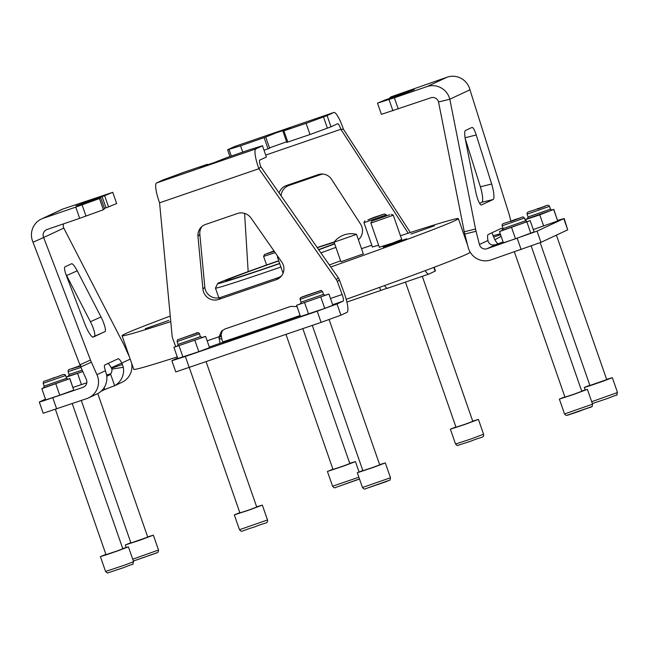 <?xml version="1.0" encoding="UTF-8"?>
<svg xmlns="http://www.w3.org/2000/svg" width="650" height="650" viewBox="0 0 650 650"><rect width="100%" height="100%" fill="white"/><g stroke="black" fill="none" stroke-linecap="round" stroke-linejoin="round"><path stroke-width="0.97" d="M318.752 249.771A70.631 1.519 -19.2 0 0 334.701 243.896M334.295 241.914A70.631 1.519 -19.2 0 0 317.192 247.528M278.712 260.723A70.631 1.519 -19.2 0 0 263.152 266.216A70.631 1.519 -19.2 0 0 217.661 283.554A70.631 1.519 -19.2 0 0 279.711 263.591M335.904 247.366A74.189 1.601 160.8 0 1 320.921 252.866M362.765 254.093L340.925 261.779L334.1 242.174L356.517 234.366A21.564 21.564 0 0 0 334.1 242.158M401.724 239.428L392.641 243.035L379.308 247.236M378.592 245.196L372.393 246.935M168.773 320.426L145.299 328.689L168.773 320.426M406.64 238.802L383.159 247.065L406.64 238.802M434.493 225.786L411.011 234.049L434.493 225.786M329.355 264.956A74.189 1.601 -19.2 0 0 340.592 260.812M346.206 299.301A178.051 3.843 -19.2 0 0 355.363 296.051A178.051 3.843 -19.2 0 0 470.064 252.241L469.804 251.493M330.785 266.996A178.051 3.843 -19.2 0 0 343.655 262.429A178.051 3.843 -19.2 0 0 458.356 218.619A178.051 3.843 -19.2 0 0 400.441 235.739M371.8 245.221A178.051 3.843 -19.2 0 0 361.498 248.682M278.777 260.886A62.319 1.341 -19.2 0 0 265.647 265.525A62.319 1.341 -19.2 0 0 225.501 280.857A62.319 1.341 -19.2 0 0 279.654 263.421M318.63 249.592A62.319 1.341 -19.2 0 0 334.604 243.62M334.132 242.279A62.319 1.341 -19.2 0 0 317.314 247.715M170.243 316.079A178.051 3.843 -19.2 0 0 122.062 335.733L133.77 369.354A178.051 3.843 -19.2 0 0 177.263 356.907M222.674 341.965A178.051 3.843 -19.2 0 0 300.129 315.486M122.062 335.733A178.051 3.843 -19.2 0 0 170.763 321.612M280.906 267.02A74.189 1.601 160.8 0 1 215.459 288.121A74.189 1.601 160.8 0 1 215.467 288.088L217.661 283.554M503.084 241.898L495.479 244.774L492.375 245.009A5.931 5.809 -115 0 1 488.345 242.003L487.923 240.541C487.386 237.063 487.451 235.072 488.118 234.553L501.556 228.288L503.051 229.775M487.923 240.541L479.432 244.506A5.931 5.809 -115 0 0 487.029 248.722L537.062 231.14L563.802 218.644L557.627 220.391M464.774 234.057A8.905 1.812 -103.8 0 1 464.262 231.798L475.548 229.019A8.905 1.812 76.2 0 0 476.06 231.278L464.774 234.057L468.146 247.284A17.802 17.42 -115 0 0 490.929 259.927L540.962 242.344L567.702 229.848L564.135 218.441M497.941 243.896A17.802 17.42 65 0 1 494.869 239.785L491.896 232.797M479.627 203.336L481.91 202.272A11.871 2.413 76.2 0 0 480.374 186.794L465.197 138.548M464.262 231.798L438.539 101.993A5.931 5.809 -115 0 0 430.942 97.776L381.396 114.351L377.496 103.147A154.31 3.331 -19.2 0 0 385.604 99.791L403.983 93.543L414.326 89.611L406.51 92.032L391.852 97.167L392.023 97.646M389.781 98.377L389.626 97.922A154.31 3.331 -19.2 0 0 390.861 96.996A154.31 3.331 -19.2 0 0 390.796 96.931L447.184 77.155L427.042 86.572L394.363 97.784L398.263 108.989M389.618 97.914L391.852 97.167M377.496 103.147L394.363 97.784M475.548 229.019L449.816 99.214A17.802 17.42 -115 0 0 427.042 86.572M438.539 101.993L449.816 99.214L469.966 89.797A17.802 17.42 -115 0 0 447.184 77.155M479.432 244.506L476.06 231.278M469.966 89.797L508.861 213.452A8.905 1.812 76.2 0 1 509.486 215.662L510.843 220.984M465.449 130.496A11.871 2.413 76.2 0 0 465.473 140.018L475.67 191.49A11.871 2.413 76.2 0 0 481.423 204.986A11.871 2.413 76.2 0 0 481.512 204.953L493.196 199.493A11.871 2.413 76.2 0 0 491.66 184.015L476.239 134.989A11.871 2.413 76.2 0 0 472.006 127.441A11.871 2.413 76.2 0 0 471.916 127.473L465.449 130.496M500.289 233.862L493.082 235.633M500.581 234.699L493.577 237.112M300.259 315.868L226.671 341.209L220.017 343.354L219.838 342.509L220.131 343.338M177.637 357.988L171.884 360.717L185.356 356.428L317.192 311.188L337.017 303.973L343.143 301.104A5.931 1.227 71.1 0 0 342.136 294.499L330.493 298.488M171.884 360.717L175.784 371.93L321.1 322.392L340.917 315.177L347.043 312.317A17.802 3.672 71.1 0 0 344.012 292.484L339.316 279.736L337.431 281.751L342.136 294.499M221.414 336.204L219.18 337.236L221.073 334.669L221.869 339.178A17.802 3.672 -108.9 0 1 222.82 342.509M209.324 347.027L220.017 343.354L219.838 342.509A5.931 1.227 -108.9 0 0 219.018 338.333L219.18 337.236M201.947 226.484A11.871 11.546 -137 0 0 199.834 234.293L204.807 287.121A11.871 11.546 -137 0 0 220.561 297.424L278.176 277.648A11.871 11.546 -137 0 0 281.767 275.624M175.711 346.645L172.64 338.301A8.905 8.661 -137 0 1 172.128 336.05L159.575 202.808L258.887 168.732L260.772 166.717L338.236 277.68A8.905 8.661 43 0 1 339.316 279.736M221.073 334.669L222.487 330.306M260.772 166.717A5.931 1.227 -108.9 0 1 259.756 160.103L266.386 157.007L262.478 145.795L255.856 148.899L156.536 182.975L163.166 179.879L184.153 172.169A154.31 3.331 -19.2 0 0 206.343 164.637L207.366 164.312L207.561 164.873M262.478 145.795L266.386 157.007M262.649 145.697L249.722 149.671A154.31 3.331 -19.2 0 1 226.127 157.852L213.761 162.752L199.648 167.326L207.366 164.312M159.575 202.808A17.802 3.672 -108.9 0 1 156.536 182.975M337.431 281.751A8.905 8.661 -137 0 0 336.359 279.695L258.887 168.732A17.802 3.672 -108.9 0 1 255.856 148.899M207.163 340.811L219.196 336.684L221.471 331.232L224.908 329.006L290.826 306.386L297.034 306.597M205.538 224.461A11.871 11.546 -137 0 0 197.957 236.307L202.93 289.136A11.871 11.546 -137 0 0 218.684 299.439L276.291 279.662A11.871 11.546 -137 0 0 281.767 262.08L251.054 218.083A11.871 11.546 -137 0 0 237.412 213.517L205.538 224.461M106.763 376.123L108.558 375.456M110.76 373.693L106.624 375.107M45.468 399.1L39.301 402.033L43.136 400.952L82.989 387.368A5.931 5.809 -115 0 0 86.336 379.397L80.763 366.925A8.905 1.844 -114 0 1 79.877 364.796L90.48 360.059A8.905 1.844 66 0 0 91.366 362.188L96.939 374.668A17.802 17.42 -115 0 1 88.571 397.898L97.914 393.494A17.802 17.42 -115 0 0 106.616 375.082L105.43 370.703L96.939 374.668M122.492 364.455L111.499 368.217L111.272 367.746L121.875 363.017L123.329 367.274A17.802 17.42 65 0 1 114.619 385.686L104.796 389.529L104.138 387.644M101.051 391.276L104.796 389.529M39.301 402.033L43.209 413.238L86.889 398.58A17.802 17.42 -115 0 0 88.571 397.898M131.682 363.374A17.802 17.42 65 0 1 121.997 382.281L113.628 386.189M109.119 375.156L110.541 373.961L114.619 385.686M111.499 368.217L111.849 369.127A5.931 5.809 65 0 1 110.541 373.961M65.008 266.817L71.476 263.794A11.871 2.462 -114 0 1 71.484 263.786A11.871 2.462 -114 0 1 77.22 270.822L101.018 316.973A11.871 2.462 -114 0 1 104.959 331.622L93.275 337.082A11.871 2.462 -114 0 1 93.267 337.082A11.871 2.462 -114 0 1 85.028 324.447L66.454 275.852A11.871 2.462 -114 0 1 65.008 266.817M129.521 357.151L124.792 346.572A8.905 1.844 66 0 0 123.793 344.5L63.781 228.093A5.931 5.809 65 0 1 63.521 223.86M112.775 192.335A154.31 3.331 -19.2 0 0 104.658 195.699L108.558 206.903A154.31 3.331 -19.2 0 1 116.675 203.548L112.775 192.335L63.229 208.91A17.802 17.42 65 0 0 61.547 209.592L41.405 219.001A17.802 17.42 65 0 0 33.028 242.239L43.639 237.502L90.48 360.059M130.203 359.125L121.875 363.017C120.161 360.019 118.909 358.605 118.121 358.767L104.747 365.016C104.114 365.519 104.341 367.412 105.43 370.703M63.781 228.093L43.639 237.502A5.931 5.809 65 0 1 46.987 229.531L79.666 218.319L75.766 207.114L43.087 218.327L63.229 208.91M75.766 207.114L99.474 198.551L103.374 209.755L79.666 218.319M108.558 206.903L105.999 207.805L102.091 196.601L104.658 195.699M104.398 208.309L105.999 207.805M104.544 208.772L104.553 208.78A154.31 3.331 -19.2 0 0 103.326 209.609M100.644 197.576L104.561 208.772L100.644 197.576A154.31 3.331 -19.2 0 0 99.409 198.494A154.31 3.331 -19.2 0 0 99.474 198.551M100.661 197.559L75.936 205.871L102.091 196.601M41.405 219.001A17.802 17.42 65 0 1 43.087 218.327M111.272 367.746C109.558 364.756 108.306 363.334 107.518 363.504M33.028 242.239L79.877 364.796M65.788 274.024A11.871 2.462 -114 0 1 66.617 275.551L90.407 321.709A11.871 2.462 -114 0 1 94.356 336.351L92.788 337.09M384.516 285.586A17.802 3.672 71.1 0 0 387.156 288.186L380.673 290.469L379.592 287.365M346.897 302.055L380.673 290.469M425.198 270.652A17.802 3.672 71.1 0 0 428.919 274.056A17.802 3.672 71.1 0 0 428.992 274.024L435.459 270.961L434.176 267.272M279.086 192.944A11.871 11.594 88.6 0 1 286.349 185.567L318.224 174.623A11.871 11.594 88.6 0 1 331.573 179.327L360.588 224.12A11.871 11.594 88.6 0 1 358.394 239.761M408.192 233.212L340.86 129.285A5.931 1.227 71.1 0 0 337.659 123.703A5.931 1.227 71.1 0 0 337.634 123.711L331.004 126.815L310.009 134.526A154.31 3.331 -19.2 0 0 287.828 142.049L286.796 142.374L282.896 131.17L283.928 130.845L287.828 142.049M244.603 213.403L248.162 271.602M269.49 147.867L286.601 141.814M268.044 148.842L264.136 137.638L265.72 137.053L269.628 148.257L268.044 148.842A154.31 3.331 -19.2 0 0 264.201 150.166M310.009 134.526L306.109 123.321A154.31 3.331 -19.2 0 0 283.928 130.845M229.962 156.528L227.614 149.784L234.414 146.591L333.726 112.507L327.104 115.603L331.004 126.815M227.614 149.784L240.549 145.819L242.734 152.1M264.136 137.638A154.31 3.331 -19.2 0 0 240.549 145.819M265.72 137.053L276.502 132.73L290.623 128.156L282.896 131.17M306.109 123.321L327.104 115.603M410.337 232.513L343.419 129.228A17.802 3.672 71.1 0 0 333.808 112.474A17.802 3.672 71.1 0 0 333.726 112.507M281.052 195.764A11.871 11.594 88.6 0 1 288.909 185.502L320.783 174.566A11.871 11.594 88.6 0 1 322.92 174.054M343.419 129.228L340.86 129.285L265.891 155.017M389.756 214.703L371.776 221.089L389.756 214.703M401.814 239.671L393.283 215.174L372.726 222.479L370.866 222.982L371.776 221.089M278.119 256.856L277.42 257.002L283.083 273.26M274.007 250.973L264.509 254.507L274.276 251.355M275.178 252.639L263.599 256.401L264.509 254.507M374.067 217.352L367.9 219.903L384.475 213.956L374.067 217.352M386.661 215.711L386.368 214.874L363.951 222.682L364.861 220.789M180.692 338.723L195.114 333.734L180.692 338.723M201.638 337.537L205.636 336.44L209.544 347.644L198.827 351.666L177.824 358.524L173.924 347.319L177.759 345.881M205.636 336.44L173.924 347.319M198.827 351.666L194.927 340.462M182.967 357.11L179.067 345.898M303.526 296.611L318.102 291.541L303.526 296.611M324.683 295.352L328.941 294.044L332.849 305.256L324.748 308.409L300.487 316.517L296.579 305.305L300.731 303.688M328.941 294.044L296.579 305.305M324.748 308.409L320.848 297.204M308.563 314.039L304.663 302.835M53.909 377.821L46.621 380.543L53.909 377.821M67.689 379.259L69.875 378.527L73.767 390.13L59.751 395.208L45.744 399.888L41.844 388.676L43.891 387.546M69.875 378.527L41.844 388.676M59.751 395.208L55.851 384.004M73.767 390.13L69.867 378.926M537.818 209.024L545.106 206.31L537.818 209.024M551.606 210.113L553.792 209.381L557.684 220.984L533.268 229.531M553.792 209.381L539.768 214.849L525.761 219.529L527.808 218.392M557.684 220.984L553.784 209.771M543.668 226.054L539.768 214.849M526.524 221.731L525.761 219.529M80.234 365.69L71.565 368.883L80.356 365.991M86.799 382.769L72.979 387.441M82.843 371.581L66.186 377.179M66.162 377.089L68.876 375.838M81.486 384.662L77.586 373.449M511.428 221.179L520.171 217.969L511.428 221.179M526.711 221.772L530.173 220.643L534.072 231.855L515.515 238.818L503.392 242.783L499.493 231.571L502.905 229.994M530.173 220.643L499.493 231.571M530.863 233.358L526.955 222.146M515.515 238.818L511.615 227.614M362.814 470.47L358.02 472.517L373.612 467.317L385.32 462.906L379.624 464.62M312.301 325.414L362.895 470.714L372.686 467.504L379.714 464.856L329.127 319.589M239.834 512.671L234.309 514.865L248.771 510.169L262.332 505.107L256.644 506.821M189.321 367.616L239.915 512.915L248.592 510.096L256.734 507.057L206.156 361.839M130.853 542.742L125.328 544.936L139.62 540.304L153.359 535.178L147.664 536.892M125.328 544.936L126.197 547.422M81.315 400.489L130.934 542.986L147.753 537.128L97.76 393.575M455.902 426.977L450.385 429.171L464.839 424.474L478.408 419.404L472.721 421.119M405.454 282.108L455.983 427.212L464.661 424.401L472.802 421.363L422.297 276.323M564.883 396.906L559.358 399.092L573.649 394.461L587.389 389.334L581.693 391.048M514.378 251.883L564.964 397.142L573.536 394.363L581.783 391.292L531.196 246.033M559.358 399.092L564.541 413.952L592.548 404.178C591.549 408.476 594.766 405.023 579.288 411.296C564.428 416.293 567.198 415.431 565.711 415.188L564.533 413.944M105.909 554.401L100.384 556.595L106.259 554.824L118.853 550.485L128.416 546.837L122.72 548.543M55.404 409.378L105.991 554.645L117.073 550.972L122.809 548.787L72.248 403.601M332.922 469.178L328.128 471.218L343.72 466.017L355.428 461.606L349.733 463.32M286 334.441L333.003 469.414L342.802 466.204L349.822 463.564L302.843 328.656M589.826 385.247L584.301 387.441L590.176 385.669L602.769 381.331L612.332 377.683L606.637 379.389M540.183 242.686L589.908 385.491L606.726 379.632L556.4 235.129M495.479 244.774L487.029 248.722M563.802 218.644L567.702 229.848M517.238 238.355L521.146 249.559M537.062 231.14L540.962 242.344M465.075 137.743L476.239 134.989M480.374 186.794L491.66 184.015M481.91 202.272L493.196 199.493M392.925 110.76L389.025 99.556M494.869 239.785L501.15 236.34M343.143 301.104L332.654 304.704M206.854 165.116L206.668 164.588M337.017 303.973L340.917 315.177M317.192 311.188L321.1 322.392M185.356 356.428L189.256 367.632M336.359 279.695L338.236 277.68M199.834 234.293L197.957 236.307M278.176 277.648L276.291 279.662M220.561 297.424L218.684 299.439M204.807 287.121L202.93 289.136M221.869 339.178L219.018 338.333M82.989 387.368L84.086 386.856M91.366 362.188L80.763 366.925M52.772 397.735L56.68 408.947M77.22 270.822L66.617 275.551M104.959 331.622L94.356 336.351M101.018 316.973L90.407 321.709M82.079 204.88L85.979 216.092M123.329 367.274L111.849 369.127M433.818 267.41L435.126 271.156M318.224 174.623L320.783 174.566M286.349 185.567L288.909 185.502M327.405 128.196L323.505 116.984M229.019 149.411L231.327 156.057M202.142 337.634L177.548 346.06M177.564 346.06L178.084 344.378L200.281 336.708L199.526 333.775C198.859 332.394 197.405 332.329 195.154 333.564L178.076 339.633C177.686 339.332 177.361 339.974 177.109 341.583L199.526 333.775M197.446 332.979L178.214 339.576L197.446 332.979M325.374 295.287L300.154 304.07M300.536 303.867L301.064 302.177L323.489 294.377L322.506 291.566C321.441 290.444 320.669 290.16 320.206 290.729L306.841 295.238C298.309 298.35 301.023 297.342 300.007 298.854L300.089 299.382L322.506 291.574M320.621 290.664L300.999 297.489L320.621 290.664M68.047 379.283L43.623 387.79M43.566 387.822L44.159 386.108L66.584 378.3L65.609 375.497C64.293 372.84 61.823 375.692 53.917 377.764L53.901 378.243L53.917 377.764C40.926 382.923 44.127 380.177 43.184 383.305L65.609 375.497M551.964 210.129L527.54 218.636M527.483 218.676L528.076 216.954L550.493 209.146L549.518 206.343C548.202 203.686 545.74 206.537 537.826 208.609L537.818 209.089L537.826 208.609C530.286 211.916 526.451 211.258 527.101 214.151L549.518 206.343M82.826 371.548L68.567 376.139M68.51 376.171L69.103 374.449L82.209 370.159M69.103 374.449L68.128 371.654L80.99 367.437M80.21 365.641L76.903 367.258L80.381 366.048M527.02 221.788L502.596 230.295M502.539 230.328L503.132 228.613L525.558 220.805L524.574 218.002C521.276 216.296 526.329 216.271 514.832 219.594L510.933 221.414L514.832 219.594C503.327 224.242 501.881 222.861 502.157 225.81L524.574 218.002M390.488 477.758C389.707 481.552 391.024 479.139 386.888 481.382L365.601 488.711C364.788 489.499 363.74 489.101 362.464 487.516L390.488 477.758L385.32 462.906M388.586 480.529L365.731 488.662M267.507 519.959C267.906 523.9 266.069 522.072 254.564 526.955C238.331 531.724 242.897 532.472 239.484 529.717L267.507 519.959L262.332 505.107M132.722 559.195L158.527 550.03L153.359 535.178M157.243 552.671L133.364 561.048M470.015 439.319L483.576 434.257C483.974 438.206 482.137 436.369 470.632 441.253L457.657 445.413C457.6 445.892 456.901 445.421 455.552 444.015L470.015 439.319M591.273 406.827L567.182 415.228M124.028 565.337L133.583 561.681C131.292 566.247 137.702 561.787 124.101 567.466L108.079 572.788C107.933 573.406 107.096 572.959 105.56 571.439L124.028 565.337M359.515 479.05L335.709 487.411C334.921 488.199 333.873 487.801 332.572 486.216L358.881 477.222M358.694 479.229L335.839 487.37M591.687 401.7L617.5 392.535L612.332 377.683M467.634 245.278L458.356 218.619M218.855 297.863L215.459 288.121M389.61 97.922L389.773 98.386M387.368 288.308L428.919 274.056M333.808 112.474L234.488 146.559M379.397 247.479L370.866 222.982M391.389 214.256L393.274 215.174M277.745 256.319L277.42 256.994M266.589 264.989L263.599 256.401M372.483 247.179L363.951 222.682M384.475 213.956L386.368 214.874M363.342 253.979L356.517 234.366M178.084 344.378L177.109 341.583M200.501 336.57L202.036 337.553L201.468 337.699M301.064 302.177L300.089 299.382M323.481 294.369L324.927 295.368M44.159 386.108L43.184 383.305M66.584 378.3L68.12 379.275M552.029 210.121L550.493 209.146M528.076 216.954L527.101 214.151M80.811 365.43L70.582 369.094C68.77 369.265 67.949 370.118 68.128 371.654M527.085 221.78L525.558 220.805M503.132 228.613L502.157 225.81M362.464 487.516L357.289 472.664M239.484 529.717L234.309 514.865M158.527 550.03L158.267 551.907L156.991 552.833L133.364 561.056M483.576 434.257L478.408 419.404M455.552 444.015L450.385 429.171M592.556 404.186L587.389 389.334M133.583 561.681L128.416 546.837M105.56 571.439L100.384 556.595M359.011 471.9L355.428 461.606M332.572 486.216L327.397 471.372M592.337 403.561L608.018 398.312C621.619 392.632 615.209 397.101 617.5 392.535M585.171 389.927L584.301 387.441"/></g></svg>
